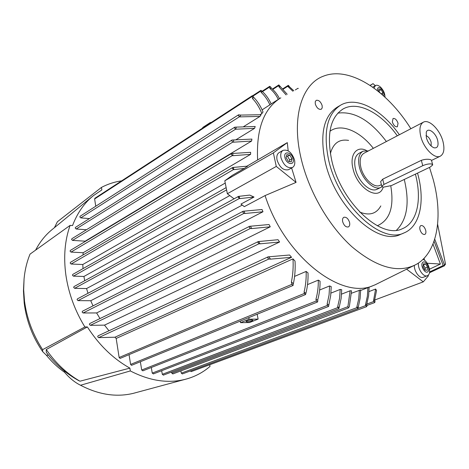 <?xml version="1.0" encoding="UTF-8"?>
<svg xmlns="http://www.w3.org/2000/svg" width="469" height="469" viewBox="0 0 469 469"><rect width="100%" height="100%" fill="white"/><g stroke="black" fill="none" stroke-linecap="round" stroke-linejoin="round"><path stroke-width="0.7" d="M417.539 173.114L417.985 174.773C425.19 201.647 419.99 226.656 403.938 232.958C381.197 244.689 337.967 204.39 328.476 159.278C323.059 131.637 327.221 113.533 340.969 104.962C356.979 95.963 382.165 109.828 399.359 134.738M401.171 234.142L400.426 234.459C377.627 246.207 334.45 206.09 325.052 161.119C319.682 133.554 323.891 115.474 337.668 106.891L339.861 105.613M415.393 174.14L415.44 174.333C422.159 199.483 417.269 222.804 402.338 228.725C381.004 239.776 340.541 202.039 331.618 159.823C326.5 133.864 330.411 116.863 343.355 108.826C358.099 100.606 381.227 113.035 397.307 135.811M337.85 113.123C354.3 110.954 370.475 120.416 386.38 141.527M404.266 179.457L404.313 179.645C409.8 202.678 407.203 219.527 396.522 230.191M329.93 131.25C341.11 122.96 359.823 130.91 373.347 148.339M390.765 185.882C394.312 206.952 389.827 220.242 377.311 225.747M380.822 205.92C376.431 213.858 369.39 215.91 359.694 212.07M330.375 153.603C333.189 143.233 339.263 138.836 348.596 140.413M383.126 187.213L391.504 185.554L430.179 167.075L432.729 164.947L431.533 163.968C428.971 163.687 426.045 164.261 422.762 165.698L384 184.399L381.795 186.263L383.126 187.213C379.063 201.6 357.22 188.632 352.987 168.576C349.393 154.6 356.727 145.361 366.482 150.508M377.182 189.177L376.935 189.3C370.311 192.876 358.164 181.567 355.42 168.981C353.761 160.961 355.015 155.708 359.184 153.222L362.813 151.317M381.977 186.768L380.91 187.389C374.303 190.959 362.144 179.592 359.365 166.958C357.689 158.915 358.932 153.65 363.088 151.17L368.534 150.854M380.195 185.243L379.972 185.349C374.098 188.532 363.287 178.425 360.819 167.21C359.324 160.046 360.426 155.362 364.132 153.158L423.237 122.257M442.971 141.509C444.823 149.136 443.914 154.037 440.239 156.212C434.646 159.284 423.677 148.333 420.81 136.573C419.057 129.075 419.948 124.262 423.472 122.133C429.17 118.921 440.051 129.878 442.971 141.509M380.799 182.253L380.64 181.62L382.704 179.193L421.35 160.328C424.715 159.226 427.722 158.979 430.372 159.595L431.462 160.21L432.594 164.461M426.38 137.816L426.274 132.199C427.892 126.988 435.812 132.727 437.641 140.325C438.773 145.894 437.536 148.38 433.942 147.788C430.53 146.252 428.009 142.928 426.38 137.816M425.969 135.647C428.285 136.514 430.014 138.695 431.146 142.189L431.158 146.017M392.348 121.958L393.051 118.481C395.103 118.188 396.774 119.788 398.058 123.288L397.349 126.777C395.297 127.064 393.632 125.458 392.348 121.958M315.303 104.001L315.238 101.726L316.188 100.343C318.715 99.868 320.702 101.621 322.15 105.595L322.215 107.888L321.253 109.277C318.732 109.74 316.745 107.981 315.303 104.001M342.681 221.737C342.235 219.463 342.646 217.974 343.912 217.27C346.386 216.889 348.268 218.618 349.575 222.447C350.026 224.739 349.61 226.234 348.332 226.937C345.864 227.307 343.982 225.571 342.681 221.737M419.99 229.704C419.515 227.535 419.825 226.152 420.928 225.56C422.932 225.325 424.521 226.908 425.7 230.291C426.186 232.472 425.87 233.861 424.756 234.459C422.757 234.682 421.168 233.093 419.99 229.704M429.51 167.392L433.215 179.539C443.258 216.572 437.647 252.275 416.372 264.34C398.603 273.697 377.135 267.852 351.967 246.805C328.458 225.695 308.209 190.344 300.758 156.98C291.396 116.171 302.294 83.546 323.745 76.054C349.768 65.93 387.148 90.664 410.862 128.723M294.397 159.501L294.632 160.55C295.153 164.009 294.403 166.348 292.38 167.556C287.386 168.512 283.593 165.252 280.99 157.783C280.31 154.113 281.013 151.634 283.094 150.338C287.89 149.289 291.659 152.343 294.397 159.501M246.975 166.155L287.298 142.617L288.183 150.86M257.633 160.005L257.633 160.005C256.138 129.004 263.877 108.275 280.837 97.816M385.002 97.177C384.979 93.478 383.46 90.101 380.459 87.052C378.536 85.37 376.883 84.854 375.493 85.51L374.022 88.108M383.701 95.981C384.428 93.671 383.613 91.226 381.25 88.641C378.583 86.747 377.299 87.416 377.393 90.658M269.933 104.945C267.635 99.791 264.674 95.57 261.051 92.276L260.987 90.306L262.364 91.566C265.905 94.703 268.848 98.842 271.193 103.977L262.101 109.869M261.86 113.568C259.421 107.501 256.303 102.5 252.504 98.566L252.275 95.735L252.644 95.688L253.764 97.429C257.528 101.234 260.612 106.088 263.027 111.991L261.86 113.568L260.125 114.653M259.99 116.418L239.882 116.875L238.369 115.591L238.598 114.794L240.697 115.087L261.069 114.717L259.99 116.418L243.64 126.607M254.567 128.336L235.725 129.21L234.553 127.99L234.793 127.169L255.206 126.495L254.567 128.336L235.655 139.944M251.601 141.04L233.48 142.189L232.835 142.072L231.774 140.876L232.032 140.032L251.912 139.094L251.601 141.04L85.176 241.177L72.525 240.398L71.587 239.46L71.898 238.709L232.008 140.049M85.077 241.558L85.176 241.177M250.593 154.354L232.87 155.696L231.223 154.401L231.487 153.533L250.634 152.325L250.593 154.354L83.171 252.727L71.012 252.099L70.069 251.161L70.391 250.393L231.463 153.545M82.972 255.013L83.171 252.727M297.985 88.553L298.302 88.389M286.096 94.908L278.914 86.753L278.85 84.907L287.192 94.304M278.299 99.416C276.141 94.984 273.339 91.349 269.886 88.512L269.751 86.302L271.064 87.398L271.229 88.125C274.611 90.875 277.367 94.38 279.495 98.648M95.752 206.231L94.627 198.967L94.89 198.281L252.252 95.752M89.409 218.595L80.75 217.886L79.836 216.954L80.117 216.238L238.574 114.805M86.443 229.746L76.142 229.001L75.216 228.069L75.515 227.336L234.77 127.187M233.017 167.451L247.661 166.126L244.296 168.424L233.755 169.643L232.378 168.4L233.017 167.451M225.249 183.057L82.79 264.504L71.112 264.029L70.168 263.091L70.502 262.3L232.636 167.521M234.06 198.838L227.354 193.732L224.798 180.794L232.431 175.259L244.296 168.424M83.019 268.62L82.79 264.504M229.787 195.579L83.933 276.464L73.404 276.147L72.455 275.209L72.801 274.4L226.146 187.618M84.69 280.714L83.933 276.464M238.827 196.353L249.754 195.086L254.034 197.05L239.782 198.598L238.188 197.343L238.827 196.353M242.262 205.082L86.566 288.552L74.612 288.324L73.662 287.391L74.026 286.565L238.469 196.417M375.393 284.683L373.207 285.574C341.397 300.248 284.366 256.226 265.085 195.573L244.314 206.647L240.955 204.085L254.034 197.05M87.996 293.272L86.566 288.552M262.98 211.759L244.947 213.495L243.939 213.389L242.854 212.199L243.177 211.238L262.048 209.52L262.98 211.759L90.752 300.729L78.024 300.623L77.068 299.691L77.444 298.847L243.153 211.249M93.003 305.864L90.752 300.729M270.255 226.803L251.654 228.585L250.34 228.473L249.262 227.289L249.596 226.304L269.042 224.534L270.255 226.803L96.626 312.946L83.083 312.981L82.134 312.055L82.521 311.193L249.572 226.316M99.979 318.568L96.626 312.946M278.035 239.718L279.588 242.004L104.487 325.134L90.318 325.328L89.374 324.407L89.772 323.528L258.261 241.576L278.035 239.718M108.96 330.762L104.487 325.134M289.555 255.001L291.56 257.299L114.928 337.217L98.613 337.621L97.669 336.713L98.085 335.816L268.063 256.86L289.555 255.007M120.457 358.228L120.052 358.392L119.132 357.501L116.183 338.442L114.928 337.217M116.183 338.442L292.978 258.87L295.024 261.063C295.482 268.755 294.931 276.311 293.371 283.716L292.949 285.463L291.911 284.325L291.413 281.992C292.949 274.429 293.471 266.72 292.978 258.87M294.591 276.388L306.134 271.416L308.016 272.935C308.25 279.934 307.553 286.723 305.917 293.307L305.413 294.567L304.387 293.447L304.088 292.058C305.724 285.252 306.404 278.369 306.134 271.416M307.529 284.601L318.281 280.128L320.028 281.171C320.18 287.497 319.395 293.811 317.671 300.119L317.859 300.957L317.331 302.048L316.329 300.946L315.954 299.251C317.671 292.885 318.445 286.506 318.281 280.128M319.629 290.006L329.601 285.961L331.231 286.623L330.68 295.622L328.558 306.462L327.397 305.395L327.116 304.111L329.056 295.013L329.601 285.961M330.967 293.09L340.189 289.426L341.719 289.754L341.121 298.483L338.899 308.655L337.621 306.955L339.597 298.184L340.189 289.426M341.579 294.122L350.097 290.786L351.521 290.815L349.335 306.685L348.391 307.957L347.904 306.679L350.097 290.786M351.486 293.231L360.661 289.912L360.086 298.466L357.964 308.684L356.792 307.283L358.75 298.718L359.336 290.17M279.588 242.004L260.078 243.821L259.017 243.751L257.944 242.573L258.284 241.57M291.56 257.299L270.525 259.14L268.784 259.046L267.717 257.886L268.063 256.86M131.877 365.158L131.508 365.31L130.593 364.425L129.051 354.64M142.939 370.762L141.697 370.023L140.366 361.746M240.228 321.124L240.527 322.66L249.567 322.543L258.126 319.108L257.153 314.242M153.445 373.846L152.232 373.101L151.311 367.497M163.476 375.065L162.292 374.321L161.688 370.703M172.932 373.869L171.765 373.131L171.578 372.023M182.412 373.881L181.274 373.148L180.887 370.909M369.132 287.157L368.611 295.746L366.711 304.381L366.998 305.606L366.699 306.62L365.462 304.885L367.374 296.244L367.907 287.638M191.317 371.548L190.244 370.997M375.622 289.039L376.543 290.469L374.661 299.967L375.036 301.549L374.749 302.546L373.512 300.746L375.622 289.039L369.021 291.571M239.131 196.388L239.782 198.598M253.764 97.429L252.504 98.566M291.413 281.992L293.371 283.716M373.512 300.746L374.661 299.967M365.462 304.885L366.711 304.381M356.792 307.283L358.128 307.031M280.28 86.642L278.914 86.753M327.116 304.111L328.734 304.662M292.896 91.226L288.101 86.695L288.154 85.417L288.488 85.381L289.49 86.824L288.101 86.695M337.621 306.955L339.146 307.224M289.49 86.824L293.793 90.746M271.229 88.125L269.886 88.512M315.954 299.251L317.671 300.119M262.364 91.566L261.051 92.276M304.088 292.058L305.917 293.307M268.807 256.842L270.525 259.14M236.218 127.316L235.725 129.21M233.709 140.202L233.48 142.189M232.864 153.639L232.87 155.696M233.533 167.527L233.755 169.643M244.079 211.243L244.947 213.495M250.546 226.31L251.654 228.585M258.695 241.529L260.078 243.821M240.697 115.087L239.882 116.875M429.575 271.95L443.164 265.548L434.054 241.236M429.475 269.206L440.409 264.041L432.993 244.062M434.74 239.131L444.723 265.642L429.446 272.782M443.164 265.548L444.723 265.642M440.409 264.041L427.206 263.244M437.63 224.311L445.55 264.352L444.237 264.276M445.55 264.352L444.448 264.874M211.05 122.597L210.405 122.473L202.714 127.486L202.807 127.967M210.499 122.954L210.405 122.473M258.126 319.108L249.08 319.196L248.775 317.648M240.527 322.66L249.08 319.196M247.081 321.84L245.949 321.517C246.911 320.696 248.875 320.169 251.835 319.922L252.961 320.251C251.994 321.066 250.036 321.593 247.081 321.84M54.427 227.658L57.388 221.755L101.456 187.412L101.855 189.927L93.478 195.585C84.297 202.995 77.315 212.99 72.543 225.56L70.11 225.378L30.045 254.116C26.915 261.714 24.927 269.939 24.071 278.803L23.45 290.827L24.177 302.851C26.34 320.661 32.531 336.953 42.743 351.721L42.603 349.651C32.836 334.549 26.797 318.357 24.505 301.086L23.673 289.807L24.071 278.803M42.603 349.651L84.883 326.969C74.876 310.584 68.538 293.266 65.871 275.004C63.421 256.801 64.833 240.257 70.11 225.378M84.883 326.969L87.363 326.928C99.023 345.049 113.199 358.779 129.89 368.124L130.329 370.938L80.527 385.242C74.782 382.399 69.459 378.073 64.564 372.269C57.863 367.602 51.807 361.921 46.396 355.238L42.743 351.721M209.713 364.759L210.012 366.395C202.737 372.691 194.313 377.047 184.727 379.468C167.568 383.624 149.435 380.781 130.329 370.938M101.456 187.412C107.8 184.065 114.524 181.878 121.623 180.858M129.89 368.124L79.959 381.209C66.862 373.664 55.629 363.106 46.255 349.528L87.363 326.928M79.959 381.209L71.927 376.507M47.803 354.288L46.261 352.266L46.255 349.528M35.615 250.124C39.953 241.793 45.499 234.905 52.241 229.458L92.645 196.271M48.489 355.156L46.396 355.238M135.875 392.659L133.325 393.344C116.388 397.436 98.789 394.74 80.527 385.242M64.564 372.269L64.394 371.032M293.143 158.903C291.818 151.985 283.212 150.473 284.923 157.531C286.289 164.555 294.901 165.909 293.143 158.903M288.611 169.62L288.429 169.719C283.434 170.681 279.641 167.445 277.056 160.005C276.388 156.347 277.097 153.873 279.184 152.572L282.907 150.443M291.255 161.828L288.324 161.354L286.113 157.731L286.846 154.606L289.772 155.104L291.97 158.704L291.255 161.828M289.355 161.518L289.719 159.964L287.52 156.37L286.471 156.195M291.97 158.704L289.719 159.964M289.772 155.104L287.52 156.37M291.618 167.972L296.062 182.394L276.282 166.425L273.368 152.888L287.298 142.617M378.442 91.49L378.846 89.04L381.092 89.643L382.921 92.739L382.569 94.973M382.921 92.739L381.162 93.747M380.23 92.956L378.565 90.746M381.092 89.643L378.987 90.857M370.211 85.469L373.048 83.634L375.264 85.645M296.062 182.394L265.085 195.573M418.459 263.033C417.557 268.837 423.566 277.484 427.277 275.76L428.473 274.91C431.65 271.668 427.751 260.776 422.944 259.398M428.015 271.522C430.782 268.649 425.172 259.293 422.622 262.534C419.796 265.378 425.494 274.852 428.015 271.522M423.273 277.273L423.202 277.302C419.696 278.908 413.986 271.299 414.344 265.448M425.641 263.959L427.558 267.154L427.247 270.238L425.002 270.121L423.067 266.908L423.396 263.824L425.641 263.959L423.284 264.862M427.558 267.154L425.231 268.057L423.319 264.868M425.02 270.121L425.231 268.057M227.354 193.732L276.282 166.425M224.798 180.794L273.368 152.888M370.07 85.376L373.048 83.634M424.064 258.278L424.556 260.289M428.209 275.192L428.373 275.86L423.278 281.857L406.928 269.417M374.678 300.031L423.278 281.857M422.762 165.698L421.35 160.328M384 184.399L382.704 179.193M278.668 85.634L272.753 89.438M269.558 87.035L262.452 91.643M260.793 91.056L253.178 96.01M252.064 96.497L94.627 198.967M239.401 116.775L80.75 217.886M235.596 129.186L76.142 229.001M232.835 142.072L72.525 240.398M232.29 155.602L71.012 252.099M233.451 169.596L71.112 264.029M226.597 189.886L73.404 276.147M239.266 198.539L74.612 288.324M243.939 213.389L78.024 300.623M250.34 228.473L83.083 312.981M259.017 243.751L90.318 325.328M268.784 259.046L98.613 337.621M291.911 284.325L119.132 357.501M304.387 293.447L130.593 364.425M316.329 300.946L141.697 370.023M327.397 305.395L152.232 373.101M337.768 307.605L162.292 374.321M347.904 306.679L171.765 373.131M356.88 307.658L181.274 373.148M365.632 305.6L358.269 308.332M373.699 301.532L366.793 304.105M287.978 86.138L283.194 89.18M403.938 232.958L400.426 234.459M343.355 108.826L342.323 109.424M380.91 187.389L376.935 189.3M440.239 156.212L431.521 160.421M381.397 184.657L379.972 185.349M381.795 186.263L380.64 181.62M372.679 87.152L375.382 85.575M278.944 99.006L271.158 103.907M269.734 86.314L262.253 91.168M260.969 90.324L252.703 95.705M373.207 285.574L360.667 290.452M293.154 285.422L120.257 358.351M305.6 294.532L131.695 365.269M317.513 302.018L142.769 370.862M328.558 306.462L153.287 373.934M338.899 308.655L163.323 375.147M348.391 307.957L172.785 373.951M357.964 308.684L182.271 373.957M366.699 306.62L191.182 371.624M374.749 302.546L366.957 305.436M278.832 84.918L272.366 89.087M288.136 85.428L282.825 88.811M297.885 88.33L295.318 89.942M78.903 380.728C65.994 373.559 55.113 364.073 46.261 352.266M133.325 393.344L184.727 379.468M288.429 169.719L292.38 167.556M416.372 264.34L375.206 284.765M423.202 277.302L427.277 275.76"/></g></svg>
